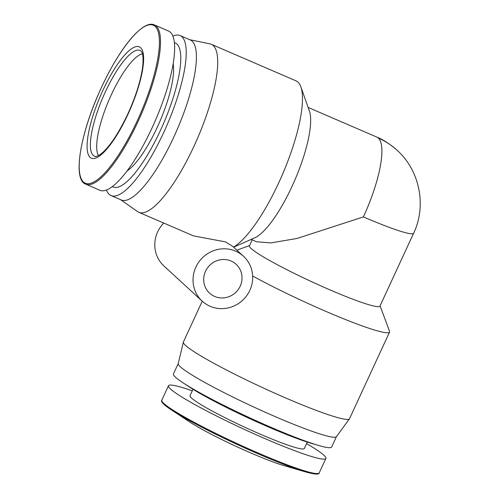 <?xml version="1.0" encoding="UTF-8"?>
<svg xmlns="http://www.w3.org/2000/svg" width="499" height="499" viewBox="0 0 499 499"><rect width="100%" height="100%" fill="white"/><g stroke="black" fill="none" stroke-linecap="round" stroke-linejoin="round"><path stroke-width="0.75" d="M306.579 443.623A86.695 7.816 -155.2 0 1 323.832 455.188A86.695 7.816 -155.2 0 1 325.878 458.462A86.695 7.816 -155.2 0 1 254.671 434.086A86.695 7.816 -155.2 0 1 170.521 389.008A86.695 7.816 -155.2 0 1 168.475 385.733A86.695 7.816 -155.2 0 1 192.283 390.817M98.471 155.613A56.418 15.195 113.3 0 1 111.227 94.978A56.418 15.195 113.3 0 1 142.421 53.805M307.29 442.089L304.321 448.501A62.955 5.676 -155.2 0 1 252.619 430.805A62.955 5.676 -155.2 0 1 191.516 398.071A62.955 5.676 -155.2 0 1 190.032 395.688L192.994 389.276M336.438 436.65L331.648 447.017A87.132 7.853 -155.2 0 1 318.749 445.495L311.488 443.38A78.418 7.067 -155.2 0 1 189.289 386.918L182.971 382.758A87.132 7.853 -155.2 0 1 175.511 377.207A87.132 7.853 -155.2 0 1 173.452 373.919L178.243 363.559M318.749 445.495A87.132 7.853 -155.2 0 1 182.971 382.758M380.076 305.856L389.532 331.236A91.492 8.246 -155.2 0 1 389.557 332.072L349.518 418.723A91.492 8.246 -155.2 0 1 349.443 418.848L336.395 436.712A87.132 7.853 -155.2 0 1 264.189 411.769A87.132 7.853 -155.2 0 1 180.326 366.784A87.132 7.853 -155.2 0 1 178.224 363.628L183.37 342.114A91.492 8.246 -155.2 0 1 183.414 341.971L202.257 301.203M85.709 184.143L99.831 190.244A86.695 23.353 -66.7 0 0 153.998 123.615A86.695 23.353 -66.7 0 0 170.409 32.26A86.695 23.353 -66.7 0 0 168.556 31.05L154.428 24.95C143.107 19.286 119.38 48.347 101.334 87.687A85.978 23.16 -66.7 0 0 83.395 181.948A85.978 23.16 -66.7 0 0 137.287 120.746A85.978 23.16 -66.7 0 0 155.226 26.491A85.978 23.16 -66.7 0 0 101.334 87.693C80.588 132.054 72.124 179.559 85.709 184.143A86.695 23.353 -66.7 0 0 138.198 121.207A86.695 23.353 -66.7 0 0 156.287 26.166A86.695 23.353 -66.7 0 0 154.428 24.95M349.443 418.848A91.492 8.246 -155.2 0 1 273.627 392.663A91.492 8.246 -155.2 0 1 185.578 345.427A91.492 8.246 -155.2 0 1 183.37 342.114M389.557 332.072A91.492 8.246 -155.2 0 1 339.807 317.245A91.492 8.246 -155.2 0 1 252.644 275.966M126.921 171.063A62.955 16.954 -66.7 0 0 159.774 121.687A62.955 16.954 -66.7 0 0 173.178 63.909M413.621 233.258C426.82 205.806 419.734 170.433 397.011 150.18A71.887 68.924 132.6 0 0 378.398 138.111A71.887 19.361 113.3 0 1 363.397 216.915A71.887 6.481 -155.2 0 0 413.621 233.258L379.951 306.124A71.887 6.481 -155.2 0 1 320.913 285.908A71.887 6.481 -155.2 0 1 251.14 248.533A71.887 6.481 -155.2 0 1 249.444 245.82L252.188 239.876M243.5 256.268A30.495 29.241 -47.4 0 1 247.429 294.641A30.495 29.241 -47.4 0 1 210.123 306.292A30.495 29.241 -47.4 0 1 202.226 301.171A30.495 29.241 -47.4 0 1 198.296 262.798A30.495 29.241 -47.4 0 1 235.603 251.147A30.495 29.241 -47.4 0 1 243.5 256.268L232.777 246.412L225.523 241.884L193.525 235.908L138.766 212.268A91.492 24.644 113.3 0 1 137.556 211.588L120.627 199.694M363.397 216.915L297.036 238.466L270.907 242.907L256.598 241.784L251.147 239.433M233.507 247.086A91.492 24.644 -66.7 0 0 278.904 182.441A91.492 24.644 -66.7 0 0 300.909 86.945A91.492 24.644 -66.7 0 0 297.99 82.142A91.492 24.644 -66.7 0 0 296.032 80.857L211.289 44.274A91.492 24.644 113.3 0 1 213.248 45.559A91.492 24.644 113.3 0 1 194.155 145.858A91.492 24.644 113.3 0 1 138.766 212.268M233.626 247.192L254.721 237.848A71.887 19.361 -66.7 0 0 292.133 186.152A71.887 19.361 -66.7 0 0 309.43 111.121L300.909 86.945M112.319 186.539A78.418 21.12 -66.7 0 0 160.609 130.039A78.418 21.12 -66.7 0 0 174.425 42.677M106.455 189.963A87.132 23.465 -66.7 0 0 109.169 194.329A87.132 23.465 -66.7 0 0 111.034 195.552A87.132 23.465 -66.7 0 0 163.791 132.304A87.132 23.465 -66.7 0 0 181.967 36.776A87.132 23.465 -66.7 0 0 180.102 35.56A87.132 23.465 -66.7 0 0 172.897 36.065M231.049 260.996A19.604 18.8 132.6 0 0 207.073 268.487A19.604 18.8 132.6 0 0 209.592 293.156A19.604 18.8 132.6 0 0 214.67 296.443A19.604 18.8 132.6 0 0 238.653 288.952A19.604 18.8 132.6 0 0 236.127 264.289A19.604 18.8 132.6 0 0 231.049 260.996M180.102 35.56L190.3 39.957A87.132 23.465 113.3 0 1 192.165 41.18A87.132 23.465 113.3 0 1 173.983 136.701A87.132 23.465 113.3 0 1 121.232 199.956L111.034 195.552M163.747 223.053A30.495 29.241 132.6 0 0 163.965 266.004L202.226 301.171M189.695 39.702L209.967 43.862A91.492 24.644 113.3 0 1 211.289 44.274M189.882 422.085C201.234 429.651 227.494 442.931 250.891 452.992C264.944 459.043 276.084 463.284 284.318 465.723A60.604 5.464 -155.2 0 1 250.947 453.011A60.604 5.464 -155.2 0 1 189.882 422.085L171.488 409.972A85.978 7.747 -155.2 0 1 164.127 404.502M258.12 453.841A85.978 7.747 -155.2 0 1 171.488 409.972C163.641 404.695 160.41 401.427 161.801 400.173A86.695 7.816 -155.2 0 0 163.847 403.448A86.695 7.816 -155.2 0 0 258.632 453.204A86.695 7.816 -155.2 0 0 319.204 472.909C319.154 474.78 314.57 474.437 305.463 471.879A85.978 7.747 -155.2 0 1 258.12 453.841M105.189 92.253A57.572 15.506 113.3 0 1 140.724 50.829C141.024 51.36 144.011 51.796 142.733 66.186C140.98 79.996 136.015 95.92 127.838 113.959C117.889 134.774 108.614 148.346 100.006 154.69C97.068 156.337 95.446 156.917 95.141 156.418A57.572 15.506 113.3 0 1 105.189 92.253M128.025 114.159A60.604 16.324 -66.7 0 0 140.668 47.723A60.604 16.324 -66.7 0 0 102.682 90.862A60.604 16.324 -66.7 0 0 90.038 157.304A60.604 16.324 -66.7 0 0 128.025 114.159M397.011 150.18C389.975 144.036 383.257 139.676 376.857 137.106A71.887 19.361 113.3 0 1 378.398 138.111M284.318 465.723L305.463 471.879M325.878 458.462L319.204 472.909M168.475 385.733L161.801 400.173M249.562 245.552L236.863 250.167M376.857 137.106L308.132 107.435"/></g></svg>
